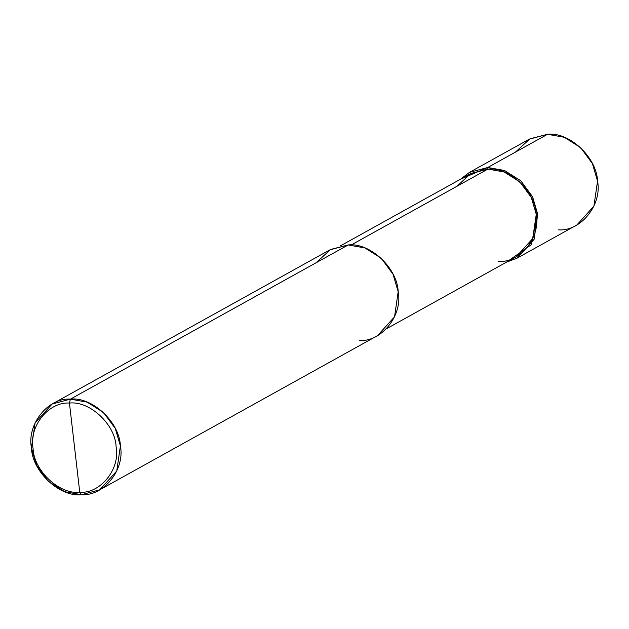 <?xml version="1.0" encoding="UTF-8"?>
<svg xmlns="http://www.w3.org/2000/svg" width="629" height="629" viewBox="0 0 629 629"><rect width="100%" height="100%" fill="white"/><g stroke="black" fill="none" stroke-linecap="round" stroke-linejoin="round"><path stroke-width="0.94" d="M469.454 172.385L529.264 139.182L547.544 134.292L487.734 167.495L504.497 170.49L520.804 180.798L532.582 196.775L537.74 214.292L531.206 244.744L506.557 262.128L517.069 258.157L534.1 239.35L537.74 214.292L532.582 196.775L520.804 180.798L504.497 170.49L487.734 167.495L469.454 172.385L460.53 179.21L487.734 167.495L487.923 169.083L487.734 167.495L547.544 134.292L529.925 138.82L515.45 152.108M558.599 229.852C580.85 231.503 602.275 204.684 597.55 181.097C596.803 157.407 569.3 131.673 547.544 134.292L564.307 137.287L580.614 147.595L592.392 163.571L597.55 181.097L593.902 206.155L576.879 224.962L517.069 258.157M52.121 404.038L329.903 249.847L348.183 244.956L70.401 399.148C92.156 396.529 119.659 422.271 120.406 445.953C125.124 469.549 103.706 496.36 81.456 494.709L79.757 492.263C100.53 493.804 120.516 468.778 116.106 446.755C115.414 424.654 89.743 400.626 69.442 403.071C89.743 400.626 115.414 424.654 116.106 446.755C120.516 468.778 100.53 493.804 79.757 492.263L69.442 403.071C48.669 401.53 28.675 426.556 33.085 448.579C33.785 470.681 59.448 494.709 79.757 492.263L81.456 494.709C59.7 497.327 32.197 471.593 31.45 447.903C26.725 424.316 48.15 397.497 70.401 399.148L52.121 404.038L35.098 422.845L31.45 447.903L36.608 465.429L48.386 481.405L64.693 491.713L81.456 494.709L99.736 489.818L116.758 471.011L120.406 445.953L115.249 428.435L103.471 412.451L87.156 402.143L70.401 399.148L69.442 403.071L79.757 492.263C59.448 494.709 33.785 470.681 33.085 448.579C28.675 426.556 48.669 401.53 69.442 403.071L70.401 399.148L348.183 244.956L330.563 249.485L316.08 262.773M340.415 245.876L470.248 173.808L487.923 169.083L470.893 173.462L456.89 186.31M498.608 261.46C520.12 263.056 540.822 237.133 536.262 214.324C535.538 191.428 508.955 166.551 487.923 169.083L351.163 244.996L487.923 169.083L504.12 171.976L519.884 181.946L531.269 197.388L536.262 214.324L532.732 238.548L516.275 256.726L386.442 328.802M359.238 340.517C381.488 342.168 402.906 315.349 398.188 291.762C397.442 268.072 369.938 242.338 348.183 244.956L364.938 247.952L381.253 258.26L393.031 274.236L398.188 291.762L394.54 316.819L377.518 335.627L99.736 489.818"/></g></svg>
